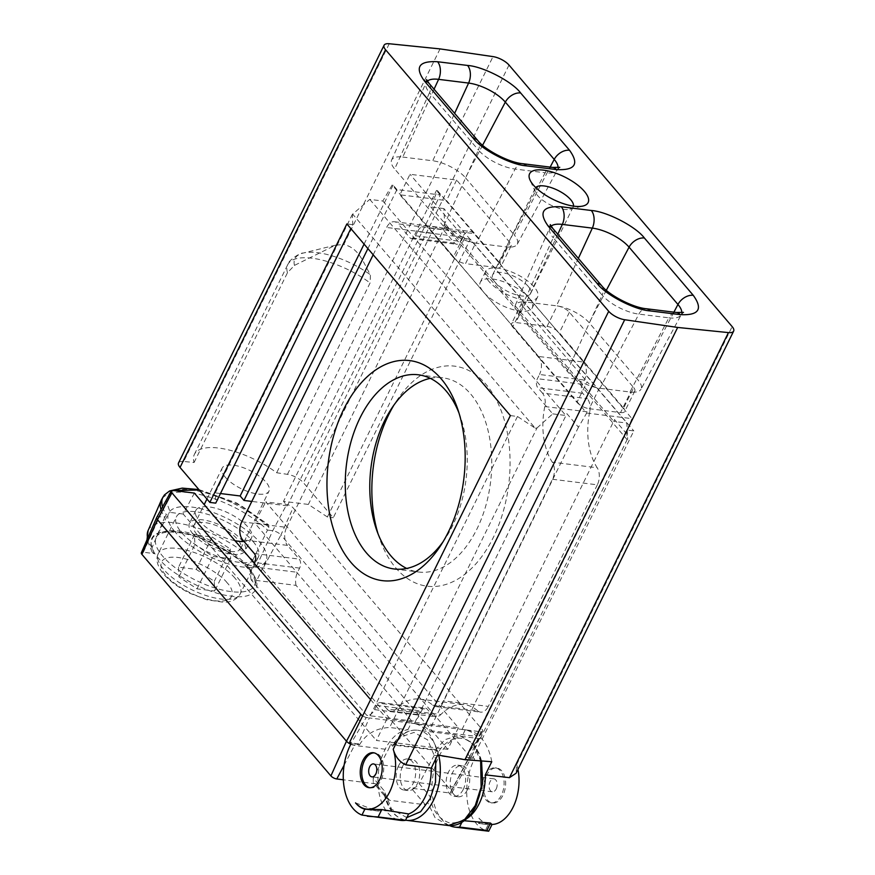 <?xml version="1.0" encoding="UTF-8"?>
<svg xmlns="http://www.w3.org/2000/svg" width="875" height="875" viewBox="0 0 875 875"><rect width="100%" height="100%" fill="white"/><g stroke="black" fill="none" stroke-linecap="round" stroke-linejoin="round"><path stroke-width="0.66" stroke-dasharray="4.38 3.28" d="M448.262 825.508L435.083 817.677L427.645 802.506L430.084 796.414C432.075 810.283 438.67 819.164 449.848 823.058C461.584 823.123 470.323 816.9 476.087 804.377C482.016 794.544 487.419 765.188 474.808 747.217C461.989 729.597 444.106 741.497 438.594 751.92L436.745 749.755L434.219 755.311L467.884 759.478A6.519 2.527 -153.8 0 0 470.641 758.789A6.519 2.527 -153.8 0 0 470.684 758.712A6.519 2.527 -153.8 0 0 469.908 756.503L280.919 534.964L293.081 507.839L482.07 729.378A5.097 1.969 -153.8 0 1 482.672 731.106A5.097 1.969 -153.8 0 1 481.359 731.752L478.439 731.38L626.73 430.019L633.817 430.905L473.156 757.411L474.534 759.03A45.664 28.109 -82.9 0 0 485.395 830.364L488.272 824.523L491.991 824.523M249.397 569.636C237.475 553.777 198.352 533.487 176.684 531.934C152.862 527.855 143.183 542.084 158.703 558.392C170.625 574.262 209.748 594.541 231.416 596.094C255.238 600.184 264.917 585.955 249.397 569.636M406.831 817.6L391.519 809.123L384.18 790.716L373.242 777.908L373.275 782.644L375.561 783.781L343.339 779.789M384.114 793.844C387.778 809.397 395.227 818.223 406.438 820.323A45.402 27.945 97.1 0 1 385.82 797.322L384.114 793.844L384.18 790.716M484.816 775.578A17.609 10.839 97.1 0 1 495.294 767.845A17.609 10.839 97.1 0 1 501.441 795.069A17.609 10.839 97.1 0 1 490.962 802.802A17.609 10.839 97.1 0 1 484.816 775.578M486.347 775.775A17.609 10.839 97.1 0 1 496.825 768.042A17.609 10.839 97.1 0 1 502.972 795.255A17.609 10.839 97.1 0 1 492.494 802.987A17.609 10.839 97.1 0 1 486.347 775.775M196.93 534.505A26.086 10.095 26.2 0 0 221.539 549.609A26.086 10.095 26.2 0 0 240.734 548.548A26.086 10.095 26.2 0 0 237.738 539.558A26.086 10.095 26.2 0 0 213.128 524.453A26.086 10.095 26.2 0 0 193.922 525.514A26.086 10.095 26.2 0 0 196.93 534.505M225.181 477.083A26.086 10.095 26.2 0 0 249.791 492.188A26.086 10.095 26.2 0 0 268.997 491.127A26.086 10.095 26.2 0 0 265.989 482.136A26.086 10.095 26.2 0 0 241.38 467.031A26.086 10.095 26.2 0 0 222.173 468.092A26.086 10.095 26.2 0 0 225.181 477.083M535.741 187.556A21.142 8.181 26.2 0 0 535.216 188.322A21.142 8.181 26.2 0 0 535.445 192.27A21.142 8.181 26.2 0 0 537.655 195.617A21.142 8.181 26.2 0 0 569.898 209.213A21.142 8.181 26.2 0 0 573.158 207.003A21.142 8.181 26.2 0 0 573.453 206.106M467.359 789.873A15.652 9.636 97.1 0 1 458.041 796.753A15.652 9.636 97.1 0 1 452.583 772.559A15.652 9.636 97.1 0 1 461.902 765.68A15.652 9.636 97.1 0 1 467.359 789.873M463.28 789.37A15.652 9.636 97.1 0 1 453.961 796.239A15.652 9.636 97.1 0 1 448.503 772.045A15.652 9.636 97.1 0 1 457.811 765.177A15.652 9.636 97.1 0 1 463.28 789.37M369.819 787.741A17.609 10.839 -82.9 0 0 370.573 787.872A17.609 10.839 -82.9 0 0 381.052 780.139A17.609 10.839 -82.9 0 0 374.916 752.927A17.609 10.839 -82.9 0 0 374.139 752.872M528.128 286.289A21.142 8.181 26.2 0 0 508.178 274.05A21.142 8.181 26.2 0 0 492.614 274.903A21.142 8.181 26.2 0 0 495.053 282.188A21.142 8.181 26.2 0 0 514.992 294.438A21.142 8.181 26.2 0 0 530.567 293.573A21.142 8.181 26.2 0 0 528.128 286.289M496.202 788.933A6.519 4.014 -82.9 0 0 493.927 778.848A6.519 4.014 -82.9 0 0 490.044 781.714A6.519 4.014 -82.9 0 0 492.319 791.798A6.519 4.014 -82.9 0 0 496.202 788.933M193.047 534.023A31.052 12.009 -153.8 0 1 189.47 523.327A31.052 12.009 -153.8 0 1 212.319 522.069A31.052 12.009 -153.8 0 1 241.609 540.039A31.052 12.009 -153.8 0 1 245.186 550.736A31.052 12.009 -153.8 0 1 222.338 551.994A31.052 12.009 -153.8 0 1 193.047 534.023M234.992 540.695A31.052 12.009 -153.8 0 1 199.423 521.073A31.052 12.009 -153.8 0 1 195.847 510.377A31.052 12.009 -153.8 0 1 218.695 509.119A31.052 12.009 -153.8 0 1 247.986 527.089A31.052 12.009 -153.8 0 1 251.562 537.786A31.052 12.009 -153.8 0 1 244.016 541.461M402.598 766.358A15.652 9.636 -82.9 0 0 408.056 790.552A15.652 9.636 -82.9 0 0 417.364 783.672A15.652 9.636 -82.9 0 0 411.906 759.478A15.652 9.636 -82.9 0 0 402.598 766.358M398.519 765.855A15.652 9.636 -82.9 0 0 403.977 790.048A15.652 9.636 -82.9 0 0 413.284 783.169A15.652 9.636 -82.9 0 0 407.827 758.975A15.652 9.636 -82.9 0 0 398.519 765.855M529.364 298.375L556.752 330.477L530.556 299.961A28.963 11.2 26.2 0 0 529.364 298.375L528.456 297.303A28.963 11.2 26.2 0 0 526.892 295.673A28.963 11.2 26.2 0 0 499.877 280.547A28.963 11.2 26.2 0 0 480.288 282.242A28.963 11.2 26.2 0 0 482.005 290.106A28.963 11.2 26.2 0 0 483.186 291.692L392.164 184.997L382.856 201.02L369.764 199.391L352.341 214.408L352.767 224.656L350.842 228.583M491.772 761.72A52.183 32.123 -82.9 0 0 466.889 730.002A52.183 32.123 -82.9 0 0 465.238 729.87L462.022 729.477A52.183 32.123 97.1 0 1 463.673 729.608A52.183 32.123 97.1 0 1 476.853 736.433L429.209 730.527A52.183 32.123 -82.9 0 0 416.03 723.702A52.183 32.123 -82.9 0 0 414.378 723.57L566.88 413.656L578.452 427.219L586.688 413.033L483.186 291.692M488.939 281.433A28.963 11.2 -153.8 0 1 485.603 271.458A28.963 11.2 -153.8 0 1 506.92 270.277A28.963 11.2 -153.8 0 1 534.231 287.044A28.963 11.2 -153.8 0 1 537.578 297.03A28.963 11.2 -153.8 0 1 516.261 298.2A28.963 11.2 -153.8 0 1 488.939 281.433M174.934 531.77A54.217 20.978 -153.8 0 1 168.755 512.958A54.217 20.978 -153.8 0 1 208.764 510.956A54.217 20.978 -153.8 0 1 259.722 542.292A54.217 20.978 -153.8 0 1 266.044 560.831A54.217 20.978 -153.8 0 1 226.242 563.216A54.217 20.978 -153.8 0 1 174.934 531.77M378.044 533.816A110.884 68.272 -82.9 0 0 379.509 538.311A110.884 68.272 -82.9 0 0 493.281 537.523A110.884 68.272 -82.9 0 0 490.153 389.659A110.884 68.272 -82.9 0 0 396.539 400.936A110.884 68.272 -82.9 0 0 394.023 404.939M430.292 378.361A97.836 60.233 97.1 0 1 442.794 377.825A97.836 60.233 97.1 0 1 476.919 529.036A97.836 60.233 97.1 0 1 418.709 572.02A97.836 60.233 97.1 0 1 406.722 568.444M442.991 541.866A97.836 60.233 -82.9 0 0 445.452 538.278A97.836 60.233 -82.9 0 0 452.441 526.006A97.836 60.233 -82.9 0 0 460.491 417.069A97.836 60.233 -82.9 0 0 458.97 412.989M253.039 541.461A45.664 17.664 -153.8 0 1 258.3 557.189A45.664 17.664 -153.8 0 1 224.689 559.038A45.664 17.664 -153.8 0 1 181.617 532.602A45.664 17.664 -153.8 0 1 176.356 516.873A45.664 17.664 -153.8 0 1 209.967 515.025A45.664 17.664 -153.8 0 1 253.039 541.461M480.583 821.844L478.647 823.484L478.975 818.18A39.134 24.095 -82.9 0 0 488.272 824.523M389.266 43.75L183.717 461.464L194.075 462.514A57.072 22.083 -153.8 0 1 194.37 454.409A57.072 22.083 -153.8 0 1 276.675 472.762L287.47 474.338A13.048 5.042 -153.8 0 1 303.472 482.77L333.288 517.716L470.312 239.236L633.817 430.905M478.975 818.18A39.134 24.095 -82.9 0 0 490.492 824.425A39.134 24.095 -82.9 0 0 492.012 824.458M517.945 769.475A39.134 24.095 -82.9 0 0 516.655 764.531L516.086 773.248M466.725 818.639A40.688 25.047 97.1 0 1 462.7 820.641L464.198 820.739M490.492 824.425L478.625 823.484L490.055 824.895M486.894 830.441C489.705 831.545 489.202 831.513 485.395 830.364M449.663 825.628A45.664 28.109 97.1 0 1 432.698 777.295A45.664 28.109 97.1 0 1 462 736.455L480.288 738.719C476.514 740.567 471.789 746.988 466.123 757.991L474.534 759.03M466.123 757.991L466.091 757.269L468.748 757.597L467.884 759.478L450.034 793.012L411.261 788.211C414.52 788.255 417.145 786.723 419.158 783.595L430.084 796.414M473.156 757.411L471.253 757.181A6.431 2.483 -153.8 0 1 468.748 757.597M471.253 757.181L481.359 731.752M470.312 239.236L464.417 238.503L444.773 225.87L627.123 439.622L626.73 430.019M464.417 238.503L327.392 516.983L333.288 517.716M183.717 461.464A13.048 5.042 26.2 0 0 178.522 462.962M327.392 516.983L308.361 504.427L283.511 501.353L287.328 505.827L251.814 501.419M220.467 493.533L215.316 492.887L215.731 503.136M461.891 822.303L462.7 820.641M465.238 729.87L462 736.455M478.439 731.38L466.091 757.269M480.288 738.719L627.123 439.622M462.022 729.477L614.523 419.562L613.758 421.433L626.861 423.052L627.67 439.195M444.773 225.87L443.909 208.589L626.861 423.052M445.386 225.947L308.361 504.427M215.316 492.887L352.341 214.408M364.087 244.114L393.116 185.106L392.164 184.997M287.328 505.827L440.289 194.961L396.933 189.591L367.905 248.588M443.909 208.589L430.806 206.959L437.434 190.608L436.472 190.487L283.511 501.353M440.048 48.902L343.777 244.541C359.264 247.942 363.573 263.419 370.464 274.816L370.081 282.942L276.675 472.762M194.075 462.514L287.47 272.705L294.459 265.398L335.453 245.175L343.777 244.541M414.378 723.57L411.173 723.166A52.183 32.123 97.1 0 1 412.814 723.308A52.183 32.123 97.1 0 1 437.697 755.016M350.809 744.264A6.519 2.527 26.2 0 0 354.648 745.445L388.314 749.613L390.83 744.056L436.745 749.755M478.439 731.456L369.305 717.927L358.159 743.881L355.502 743.553A6.431 2.483 26.2 0 1 351.619 742.339L349.716 742.109M476.853 736.433L626.095 433.125L614.523 419.562M430.806 206.959L613.758 421.433M355.534 802.878L376.348 810.753L391.694 810.819M352.767 224.656L346.872 223.934M510.377 415.592L517.464 416.478L535.303 428.247L352.953 214.484M517.464 416.478L369.173 717.839L366.253 717.478L351.619 742.339M358.159 743.881L359.505 744.767L351.094 743.728M359.505 744.767C366.045 733.873 376.086 728.109 389.637 727.486L407.925 729.75A45.664 28.109 -82.9 0 0 378.164 774.911A45.664 28.109 -82.9 0 0 400.772 820.4M396.933 189.591L393.116 185.106M440.289 194.961L436.472 190.487M437.434 190.608L445.867 200.495L399.919 194.797L410.014 174.289L456.63 180.064L509.95 242.561A9.789 3.784 -153.8 0 1 511.077 245.93A9.789 3.784 -153.8 0 1 507.916 247.1A26.086 10.095 26.2 0 0 517.278 244.158A26.086 10.095 26.2 0 0 514.336 235.036L550.156 167.114M434.055 89.217L402.752 157.062A26.086 10.095 26.2 0 0 391.595 160.103A26.086 10.095 26.2 0 0 394.658 168.962L429.516 92.717A29.291 11.331 -153.8 0 1 426.07 82.775A29.291 11.331 -153.8 0 1 427.35 81.102M402.752 157.062L432.742 160.781L454.628 113.345M482.595 145.25L465.456 177.745A26.086 10.095 26.2 0 0 432.742 160.781M465.456 177.745L514.336 235.036M558.053 167.617A29.291 11.331 -153.8 0 1 557.506 169.662A29.291 11.331 -153.8 0 1 545.125 172.78L506.253 246.947A26.086 10.095 26.2 0 0 507.916 247.1A9.789 3.784 -153.8 0 1 506.909 247.023L476.252 243.228L515.134 169.061A13.048 8.028 97.1 0 1 522.703 163.702M552.694 167.42A13.048 8.028 97.1 0 0 545.125 172.78L515.134 169.061A29.291 11.331 -153.8 0 1 478.395 150.019L443.537 226.264A26.086 10.095 26.2 0 0 474.502 242.966A26.086 10.095 26.2 0 0 476.252 243.228L475.595 243.141A9.789 3.784 -153.8 0 1 474.502 242.966A9.789 3.784 -153.8 0 1 463.323 236.786L410.014 174.289M443.537 226.264L394.658 168.962M630.645 392.077L629.989 391.989A26.086 10.095 26.2 0 0 631.652 392.153A9.789 3.784 -153.8 0 1 630.645 392.077L620.561 412.584L589.236 408.702L599.331 388.194A9.789 3.784 -153.8 0 1 598.238 388.008A9.789 3.784 -153.8 0 1 587.059 381.828L576.964 402.336L512.695 326.998L522.791 306.491A9.789 3.784 -153.8 0 1 521.664 303.122A9.789 3.784 -153.8 0 1 524.825 301.952A9.789 3.784 -153.8 0 1 525.82 302.028L526.488 302.105A26.086 10.095 26.2 0 0 524.825 301.952A26.086 10.095 26.2 0 0 515.331 305.156A26.086 10.095 26.2 0 0 518.394 314.016L567.273 371.306A26.086 10.095 26.2 0 0 598.238 388.008A26.086 10.095 26.2 0 0 599.987 388.27L638.87 314.114A13.048 8.028 97.1 0 1 646.439 308.755M557.791 234.27L526.488 302.105L556.478 305.823L578.364 258.387M620.561 412.584A9.789 3.784 26.2 0 0 624.717 411.491A9.789 3.784 26.2 0 0 624.816 410.255L556.752 330.477A9.789 3.784 -153.8 0 1 559.322 332.784L623.591 408.122L633.686 387.614L569.417 312.266A9.789 3.784 26.2 0 0 558.228 306.086A26.086 10.095 26.2 0 0 556.478 305.823L557.145 305.911A9.789 3.784 -153.8 0 1 558.228 306.086A26.086 10.095 26.2 0 1 589.192 322.788L638.072 380.089A26.086 10.095 26.2 0 1 641.014 389.211L681.242 314.705A29.291 11.331 -153.8 0 1 668.861 317.833A13.048 8.028 97.1 0 1 676.43 312.473M633.686 387.614A9.789 3.784 -153.8 0 1 634.812 390.983A9.789 3.784 -153.8 0 1 631.652 392.153A26.086 10.095 26.2 0 0 641.014 389.211M601.672 285.709A13.048 8.958 139.5 0 1 602.131 295.061A29.291 11.331 -153.8 0 0 638.87 314.114L668.861 317.833L629.989 391.989L599.331 388.194M407.925 729.75L411.173 723.166M578.452 427.219L429.209 730.527M586.688 413.033L631.969 418.644L626.095 433.125M434.219 755.311L419.158 783.595M373.242 777.908L388.314 749.613M535.303 428.247L537.02 427.962L389.637 727.486M370.595 699.661L386.991 718.889L458.402 727.738L265.781 501.933L286.694 504.525A5.097 1.969 -153.8 0 1 293.081 507.839M366.253 717.478A5.097 1.969 -153.8 0 1 362.633 715.848M438.594 751.92L435.302 750.203L393.477 745.019L392.678 746.222L390.83 744.056M393.477 745.019A45.402 27.945 97.1 0 1 417.605 730.22C407.947 729.433 399.547 734.453 392.405 745.27L392.678 746.222L401.253 736.783L413.984 732.441L427.645 739.9L435.739 759.008M623.591 408.122A9.789 3.784 -153.8 0 1 624.816 410.255L631.969 418.644M456.63 180.064L446.545 200.572L445.867 200.495L528.456 297.303M199.248 489.989L241.019 505.575L268.691 524.967L268.866 527.33L267.509 530.075L272.738 530.72A6.519 2.527 -153.8 0 1 280.919 534.964L262.5 569.33L451.489 790.869A4.703 1.816 -153.8 0 1 452.014 792.52A4.703 1.816 -153.8 0 1 450.034 793.012M537.02 427.962L552.716 413.864L369.764 199.391M552.716 413.864L565.819 415.483L566.88 413.656M484.094 292.764A28.963 11.2 26.2 0 0 485.658 294.394A28.963 11.2 26.2 0 0 512.684 309.52A28.963 11.2 26.2 0 0 532.262 307.825A28.963 11.2 26.2 0 0 530.556 299.961L501.123 265.464A9.789 3.784 -153.8 0 1 500.981 266.438A9.789 3.784 -153.8 0 1 496.825 267.531L465.5 263.648L475.595 243.141M522.791 306.491L587.059 381.828M547.05 326.419A9.789 3.784 26.2 0 1 556.314 330.17L583.505 362.042L538.617 356.475L511.427 324.603A9.789 3.784 -153.8 0 1 511.569 323.63A9.789 3.784 -153.8 0 1 515.736 322.536L547.05 326.419L557.145 305.911M382.856 201.02L565.819 415.483M576.964 402.336A9.789 3.784 26.2 0 0 579.545 404.644A9.789 3.784 26.2 0 0 589.236 408.702M427.645 802.506L425.37 804.748L389.67 800.319L375.561 783.781M156.745 517.366A6.519 2.527 26.2 0 1 159.502 516.688L164.741 517.333L152.053 547.695L152.173 552.147L154.766 553.645L143.369 552.234A4.703 1.816 26.2 0 0 141.356 552.781M154.766 553.645C145.841 537.348 153.07 530.02 176.466 531.672C196.612 533.4 230.759 549.883 245.208 564.856L256.605 566.267A4.703 1.816 -153.8 0 1 262.5 569.33M267.63 524.508L254.614 522.889L265.781 501.933M458.402 727.738L447.781 749.328L254.614 522.889M386.991 718.889L376.37 740.469L447.781 749.328M194.37 493.084L183.203 514.041L376.37 740.469M183.203 514.041L170.188 512.422L166.053 500.533M161.022 509.633A66.533 25.736 -153.8 0 0 164.741 517.333L166.294 514.609L170.188 512.422M389.67 800.319L386.334 797.956L373.275 782.644M373.177 254.767L386.608 227.467A13.048 8.028 97.1 0 1 394.373 221.736A13.048 8.028 97.1 0 1 398.081 223.891L442.969 229.458L454.661 243.162A6.519 4.014 -82.9 0 0 456.509 244.245A6.519 4.014 -82.9 0 0 460.392 241.38L462.47 237.169A13.048 8.028 97.1 0 1 470.225 231.438A13.048 8.028 97.1 0 1 473.933 233.592L501.08 265.212A9.789 3.784 -153.8 0 0 499.855 263.069L509.95 242.561M446.545 200.572L499.855 263.069M463.323 236.786L453.228 257.294L399.919 194.797M411.698 720.934L296.056 585.364L251.169 579.797L366.811 715.367L411.698 720.934A13.048 8.028 97.1 0 0 419.442 715.203L374.555 709.636A13.048 8.028 97.1 0 1 366.811 715.367M453.228 257.294A9.789 3.784 26.2 0 0 455.809 259.602L456.236 259.897A9.789 3.784 26.2 0 0 465.5 263.648M512.695 326.998A9.789 3.784 26.2 0 1 511.481 324.855L429.045 228.025L473.933 233.592M148.094 530.578A64.98 25.134 -153.8 0 1 191.614 526.17A64.98 25.134 -153.8 0 1 252.733 560.186C251.027 563.27 248.511 564.834 245.208 564.856M374.555 709.636L376.622 705.425A6.519 4.014 97.1 0 1 380.505 702.559A6.519 4.014 97.1 0 1 382.353 703.631L386.947 709.023L431.834 714.591L427.252 709.198A6.519 4.014 -82.9 0 0 425.392 708.127A6.519 4.014 -82.9 0 0 421.509 710.992L419.442 715.203M296.056 585.364A13.048 8.028 97.1 0 1 297.555 572.316L299.622 568.105A6.519 4.014 -82.9 0 0 299.206 559.103L287.503 545.387L242.616 539.82M241.773 521.817L286.661 527.384A13.048 8.028 -82.9 0 0 287.503 545.387M286.661 527.384L431.495 233.034L386.608 227.467M442.969 229.458A13.048 8.028 -82.9 0 0 439.261 227.303A13.048 8.028 -82.9 0 0 431.495 233.034M583.505 362.042A13.048 8.028 97.1 0 1 584.358 380.056L582.28 384.256A6.519 4.014 -82.9 0 0 582.706 393.269L587.3 398.65L542.413 393.083A13.048 8.028 97.1 0 1 544.797 406.536A58.056 35.744 -82.9 0 0 552.311 462.186A13.048 8.028 97.1 0 1 552.464 479.259L443.439 700.831A13.048 8.028 97.1 0 1 435.673 706.562A13.048 8.028 97.1 0 1 432.742 705.195A58.056 35.744 -82.9 0 0 419.683 699.103A58.056 35.744 -82.9 0 0 395.981 708.958A13.048 8.028 97.1 0 1 390.655 711.167A13.048 8.028 97.1 0 1 386.947 709.023M544.797 406.536L589.684 412.092A13.048 8.028 -82.9 0 0 587.3 398.65M589.684 412.092A58.056 35.744 -82.9 0 0 597.198 467.753L552.311 462.186M552.464 479.259L597.352 484.827A13.048 8.028 -82.9 0 0 597.198 467.753M597.352 484.827L488.327 706.398L443.439 700.831M432.742 705.195L477.63 710.763A13.048 8.028 -82.9 0 0 480.561 712.13A13.048 8.028 -82.9 0 0 488.327 706.398M477.63 710.763A58.056 35.744 -82.9 0 0 464.57 704.67A58.056 35.744 -82.9 0 0 440.869 714.525L395.981 708.958M431.834 714.591A13.048 8.028 -82.9 0 0 435.542 716.734A13.048 8.028 -82.9 0 0 440.869 714.525M252.733 560.186L267.509 530.075A66.533 25.736 -153.8 0 0 206.183 496.158A66.533 25.736 -153.8 0 0 161.569 499.68M251.169 579.797A13.048 8.028 97.1 0 1 252.667 566.748L254.33 563.369M542.413 393.083L537.819 387.702A6.519 4.014 97.1 0 1 537.392 378.7L539.47 374.489L584.358 380.056M538.617 356.475A13.048 8.028 97.1 0 1 539.47 374.489M462.47 237.169L417.572 231.602A13.048 8.028 97.1 0 1 425.337 225.87A13.048 8.028 97.1 0 1 429.045 228.025M417.572 231.602L415.505 235.812A6.519 4.014 97.1 0 1 411.622 238.678A6.519 4.014 97.1 0 1 409.773 237.606L398.081 223.891M178.544 567.208L178.948 576.942L197.017 588.853L214.681 591.052L214.287 581.317L196.219 569.395L178.544 567.208L194.48 534.822L212.155 537.02L196.219 569.395M178.948 576.942L194.873 544.556L194.48 534.822M212.155 537.02L230.223 548.942L214.287 581.317M230.223 548.942L230.617 558.666L212.942 556.478L194.873 544.556M197.017 588.853L212.942 556.478M230.617 558.666L214.681 591.052M248.15 566.672A54.731 21.175 26.2 0 0 196.711 535.041A54.731 21.175 26.2 0 0 156.319 537.064A54.731 21.175 26.2 0 0 162.553 556.062A54.731 21.175 26.2 0 0 214.353 587.803A54.731 21.175 26.2 0 0 254.527 585.386A54.731 21.175 26.2 0 0 248.15 566.672M227.216 582.925C223.048 576.745 201.053 560.58 178.15 557.473C155.75 554.969 159.381 568.848 166.009 575.334C170.177 581.514 192.183 597.669 215.086 600.775C237.486 603.291 233.855 589.411 227.216 582.925M234.981 578.156A45.664 17.664 26.2 0 0 191.909 551.72A45.664 17.664 26.2 0 0 158.298 553.569A45.664 17.664 26.2 0 0 163.559 569.308A45.664 17.664 26.2 0 0 206.631 595.733A45.664 17.664 26.2 0 0 240.242 593.884A45.664 17.664 26.2 0 0 234.981 578.156M509.009 65.045L303.472 482.77M516.655 764.531L732.145 326.605M287.47 474.338L493.019 56.612M451.489 790.869L469.908 756.503L482.07 729.378M287.47 272.705A57.072 22.083 -153.8 0 1 287.777 264.589A57.072 22.083 -153.8 0 1 370.081 282.942M429.067 83.366A13.048 8.958 -40.5 0 1 429.516 92.717L478.395 150.019A13.048 8.958 139.5 0 0 477.936 140.667M552.803 228.419A13.048 8.958 -40.5 0 1 553.252 237.77A29.291 11.331 -153.8 0 1 549.806 227.828A29.291 11.331 -153.8 0 1 551.086 226.155M681.789 312.67A29.291 11.331 -153.8 0 1 681.242 314.705L683.495 312.375M567.273 371.306L602.131 295.061L553.252 237.77L518.394 314.016M344.094 765.253L355.502 743.553M294.459 265.398A53.255 20.595 -153.8 0 1 303.188 253.061A53.255 20.595 -153.8 0 1 370.464 274.816M606.331 290.292L589.192 322.788M673.892 312.156L638.072 380.089M256.605 566.267L272.738 530.72L286.694 504.525M506.909 247.023L496.825 267.531M525.82 302.028L515.736 322.536M435.302 750.203L444.948 739.627L459.441 735.405L472.456 743.039L480.659 760.878M425.37 804.748L411.261 788.211M143.369 552.234L159.502 516.688L173.447 490.481M481.556 760.944L479.402 753.944L473.9 744.133L459.441 735.405L417.605 730.22A45.402 27.945 97.1 0 1 438.714 755.191M170.658 492.177L173.819 490.536M569.417 312.266L559.322 332.784M152.053 547.695A64.98 25.134 -153.8 0 1 147.656 538.289M252.667 566.748L297.555 572.316M268.866 527.33A66.38 25.681 26.2 0 0 207.659 493.423A66.38 25.681 26.2 0 0 163.089 496.934M162.542 506.877A66.38 25.681 26.2 0 0 166.294 514.609M454.661 243.162L409.773 237.606M254.319 553.536L299.206 559.103M299.622 568.105L254.734 562.538M376.622 705.425L421.509 710.992M415.505 235.812L460.392 241.38M582.28 384.256L537.392 378.7M382.353 703.631L427.252 709.198M582.706 393.269L537.819 387.702M266.044 560.831L254.527 585.386L255.073 582.302C254.964 581.864 255.795 578.561 248.248 569.056C236.502 554.783 208.25 538.759 185.839 533.947C161.23 528.456 155.641 536.648 156.319 537.064L168.755 512.958M258.3 557.189L240.242 593.884C236.709 599.583 231.142 602.361 223.519 602.23L206.916 599.802L190.356 593.48C179.014 587.923 170.122 581.481 163.702 574.164C157.237 566.3 155.433 559.431 158.298 553.569L176.356 516.873M496.825 768.042L495.294 767.845M240.734 548.548L268.997 491.127M535.445 192.27L529.955 179.856M458.041 796.753L453.961 796.239M374.916 752.927L373.384 752.73M535.216 188.322L492.614 274.903M493.927 778.848L373.548 763.93M195.847 510.377L189.47 523.327M408.056 790.552L403.977 790.048M485.603 271.458L480.288 282.242M391.562 408.527L396.539 400.936M460.491 417.069L457.516 408.494M418.305 374.784L442.794 377.825M492.494 802.987L490.962 802.802M482.672 731.106L470.684 758.712M194.37 454.409L287.777 264.589C288.312 260.214 300.606 252.47 303.188 253.061L335.453 245.175M193.922 525.514L204.203 504.613M206.948 499.023L222.173 468.092M391.595 160.103L426.07 82.775L426.552 79.57M517.278 244.158L557.506 169.662L559.759 167.322M515.331 305.156L549.806 227.828L550.288 224.613M569.898 209.213L583.089 205.997M412.814 723.308L416.03 723.702M463.673 729.608L466.889 730.002M461.902 765.68L457.811 765.177M370.573 787.872L369.053 787.686M371.328 809.9L376.348 810.742M573.158 207.003L530.567 293.573M492.319 791.798L371.941 776.869M367.172 809.659L378.602 811.081M251.562 537.786L245.186 550.736M411.906 759.478L407.827 758.975M452.014 792.52L470.641 758.789M511.077 245.93L500.981 266.438M521.664 303.122L511.569 323.63M634.812 390.983L624.717 411.491M537.578 297.03L532.262 307.825M152.184 552.147L146.989 539.82M198.877 489.552L236.425 502.852L268.691 524.967M425.337 225.87L470.225 231.438M419.683 699.103L464.57 704.67M376.534 529.736L379.509 538.311M445.452 538.278L440.486 545.869M390.655 711.167L435.542 716.734M435.673 706.562L480.561 712.13M411.622 238.678L456.509 244.245M394.373 221.736L439.261 227.303M394.231 568.98L418.709 572.02M380.505 702.559L425.392 708.127"/><path stroke-width="1.31" d="M435.739 759.008L435.52 782.217L430.172 798.689L420.58 811.737L406.831 817.6M584.358 191.341A32.616 12.611 26.2 0 0 547.422 170.8A32.616 12.611 26.2 0 0 529.955 179.856A32.616 12.611 26.2 0 0 533.356 185.008A32.616 12.611 26.2 0 0 583.089 205.997A32.616 12.611 26.2 0 0 584.358 191.341M573.453 206.106A21.142 8.181 26.2 0 0 570.73 199.719A21.142 8.181 26.2 0 0 551.862 187.83A21.142 8.181 26.2 0 0 535.741 187.556M379.531 779.953A17.609 10.839 -82.9 0 0 373.384 752.73A17.609 10.839 -82.9 0 0 362.906 760.462A17.609 10.839 -82.9 0 0 369.053 787.686A17.609 10.839 -82.9 0 0 379.531 779.953M374.139 752.872A17.609 10.839 -82.9 0 0 364.438 760.659A17.609 10.839 -82.9 0 0 369.819 787.741M361.955 815.062L400.772 820.4A45.664 28.109 -82.9 0 0 405.475 820.345L378.142 816.955L381.763 809.594L408.636 813.936A40.688 25.047 -82.9 0 0 425.097 797.016A40.688 25.047 -82.9 0 0 431.244 768.141L405.705 764.805C399.536 761.994 395.369 756.798 393.214 749.23A39.134 24.095 97.1 0 1 389.681 791.853A39.134 24.095 97.1 0 1 365.75 808.948A39.134 24.095 97.1 0 1 355.534 802.878A39.134 24.095 97.1 0 0 364.831 809.222L361.955 815.062A45.664 28.109 97.1 0 1 351.094 743.728L349.716 742.109L510.377 415.592L346.872 223.934L209.847 502.414L215.731 503.136L350.842 228.583M369.666 766.795A6.519 4.014 97.1 0 1 373.548 763.93A6.519 4.014 97.1 0 1 375.823 774.003A6.519 4.014 97.1 0 1 371.941 776.869A6.519 4.014 97.1 0 1 369.666 766.795M394.023 404.939A110.884 68.272 -82.9 0 0 388.631 414.848A110.884 68.272 -82.9 0 0 378.044 533.816M406.722 568.444A97.836 60.233 97.1 0 1 376.534 529.736A97.836 60.233 97.1 0 1 384.584 420.798A97.836 60.233 97.1 0 1 391.562 408.527A97.836 60.233 97.1 0 1 430.292 378.361M448.394 531.956A110.884 68.272 -82.9 0 0 457.516 408.494A110.884 68.272 -82.9 0 0 343.744 409.281A110.884 68.272 -82.9 0 0 346.861 557.134A110.884 68.272 -82.9 0 0 440.486 545.869A110.884 68.272 -82.9 0 0 448.394 531.956M458.97 412.989A97.836 60.233 -82.9 0 0 418.305 374.784A97.836 60.233 -82.9 0 0 360.095 417.758A97.836 60.233 -82.9 0 0 394.231 568.98A97.836 60.233 -82.9 0 0 442.991 541.866M733.644 331.1L516.086 773.248L509.447 777.667L485.308 774.834L491.772 761.72L464.964 759.708L677.666 327.447L728.448 332.598A13.048 5.042 -153.8 0 0 733.644 331.1A13.048 5.042 -153.8 0 0 732.145 326.605L509.009 65.045A13.048 5.042 -153.8 0 0 493.019 56.612L440.048 48.902L389.266 43.75A13.048 5.042 -153.8 0 0 384.07 45.248L178.522 462.962A13.048 5.042 26.2 0 0 180.031 467.458L385.569 49.744A13.048 5.042 -153.8 0 1 384.07 45.248M492.012 824.458A39.134 24.095 -82.9 0 0 517.945 769.475M485.308 774.834A40.688 25.047 97.1 0 1 466.725 818.639M464.198 820.739L490.514 823.069L486.894 830.441L488.698 831.206L454.847 827.105A45.664 28.109 97.1 0 1 449.663 825.628M486.894 830.441L459.55 827.05A45.664 28.109 97.1 0 1 454.847 827.105M251.814 501.419L243.972 500.445L240.155 495.972L220.467 493.533M209.847 502.414L180.031 467.458M677.666 327.447L624.695 319.736A13.048 5.042 -153.8 0 1 608.705 311.303L385.569 49.744M488.709 831.195L491.991 824.523L490.514 823.069M459.55 827.05L461.891 822.303M240.155 495.972L364.087 244.114M367.905 248.588L243.972 500.445M464.964 759.708L437.697 755.016L431.244 768.141M367.336 816.244L378.142 816.955M408.636 813.936L405.475 820.345M344.094 765.253L336.788 778.969L343.339 779.789M362.633 715.848A5.097 1.969 -153.8 0 1 360.861 714.35L171.872 492.811A5.097 1.969 -153.8 0 1 171.303 491.028A5.097 1.969 -153.8 0 1 173.447 490.481L194.37 493.084L370.595 699.661M381.763 809.594L364.831 809.222M171.303 491.028L156.745 517.366A6.519 2.527 26.2 0 0 156.713 517.453A6.519 2.527 26.2 0 0 157.478 519.663L346.467 741.202A6.519 2.527 26.2 0 0 350.809 744.264M244.016 541.461A31.052 12.009 -153.8 0 1 234.992 540.695M336.788 778.969A4.703 1.816 -153.8 0 1 330.903 775.917L141.914 554.378A4.703 1.816 26.2 0 1 141.356 552.781L156.713 517.453M254.33 563.369L254.734 562.538A6.519 4.014 97.1 0 0 254.319 553.536L242.616 539.82A13.048 8.028 97.1 0 1 241.773 521.817L373.177 254.767M161.022 509.633A66.533 25.736 -153.8 0 1 161.153 500.533A66.533 25.736 -153.8 0 1 161.569 499.68L163.089 496.934A66.38 25.681 26.2 0 0 162.542 506.877M480.659 760.878L481.13 787.019L475.267 805.569L464.002 820.334L448.262 825.508L405.552 820.192M438.714 755.191A45.402 27.945 97.1 0 1 433.442 800.384A45.402 27.945 97.1 0 1 406.438 820.323M467.567 65.45L437.577 61.731C418.884 60.736 414.509 67.178 424.452 81.036L473.331 138.338C481.731 149.734 510.923 164.872 526.411 165.856L556.402 169.575C575.094 170.559 579.469 164.128 569.527 150.259L520.647 92.969C512.247 81.561 483.055 66.423 467.567 65.45A13.048 8.028 -82.9 0 1 468.595 83.07A29.291 11.331 -153.8 0 1 505.334 102.123A13.048 8.958 -40.5 0 1 520.647 92.969M591.303 210.492L561.312 206.773C542.62 205.789 538.245 212.22 548.188 226.089L597.067 283.38C605.467 294.787 634.659 309.925 650.147 310.909L680.138 314.628C698.83 315.613 703.205 309.17 693.263 295.312L644.383 238.011C635.983 226.614 606.791 211.477 591.303 210.492A13.048 8.028 -82.9 0 1 592.331 228.123A29.291 11.331 -153.8 0 1 629.07 247.166A13.048 8.958 -40.5 0 1 644.383 238.011M728.448 332.598L509.447 777.667M608.705 311.303L393.214 749.23M427.35 81.102A29.291 11.331 -153.8 0 1 438.605 79.352A13.048 8.028 -82.9 0 0 437.577 61.731M424.452 81.036A13.048 8.958 -40.5 0 1 429.067 83.366L477.936 140.667A13.048 8.958 139.5 0 0 473.331 138.338M434.055 89.217L438.605 79.352L468.595 83.07L454.628 113.345M482.595 145.25L505.334 102.123L554.214 159.414A13.048 8.958 -40.5 0 1 569.527 150.259M550.156 167.114L554.214 159.414A29.291 11.331 -153.8 0 1 558.053 167.617M559.759 167.322L552.694 167.42A13.048 8.028 97.1 0 1 556.402 169.575M477.936 140.667C485.067 149.964 509.162 162.619 522.703 163.702A13.048 8.028 97.1 0 1 526.411 165.856M405.705 764.805L624.695 319.736M551.086 226.155A29.291 11.331 -153.8 0 1 562.341 224.405A13.048 8.028 -82.9 0 0 561.312 206.773M548.188 226.089A13.048 8.958 -40.5 0 1 552.803 228.419L550.288 224.613M557.791 234.27L562.341 224.405L592.331 228.123L578.364 258.387M606.331 290.292L629.07 247.166L677.95 304.467A13.048 8.958 -40.5 0 1 693.263 295.312M673.892 312.156L677.95 304.467A29.291 11.331 -153.8 0 1 681.789 312.67M683.495 312.375L676.43 312.473A13.048 8.028 97.1 0 1 680.138 314.628M597.067 283.38A13.048 8.958 139.5 0 1 601.672 285.709C608.803 295.006 632.898 307.661 646.439 308.755A13.048 8.028 97.1 0 1 650.147 310.909M360.861 714.35L346.467 741.202L330.903 775.917M171.872 492.811L157.478 519.663L141.914 554.378M166.053 500.533L170.658 492.177M173.819 490.536L199.248 489.989M147.656 538.289A64.98 25.134 -153.8 0 1 148.094 530.578L161.153 500.533M481.556 760.944L482.639 783.541L476.383 805.273C472.522 813.061 467.655 818.759 461.77 822.369C457.341 825.005 452.834 826.044 448.262 825.508M204.203 504.613L206.948 499.023M426.552 79.57L429.067 83.366M522.703 163.702L552.694 167.42M646.439 308.755L676.43 312.473M601.672 285.709L552.803 228.419M365.75 808.948L371.328 809.9M146.989 539.82L148.094 530.578M163.089 496.934L164.511 494.856L169.597 490.952L182.241 488.119L198.877 489.552"/></g></svg>
